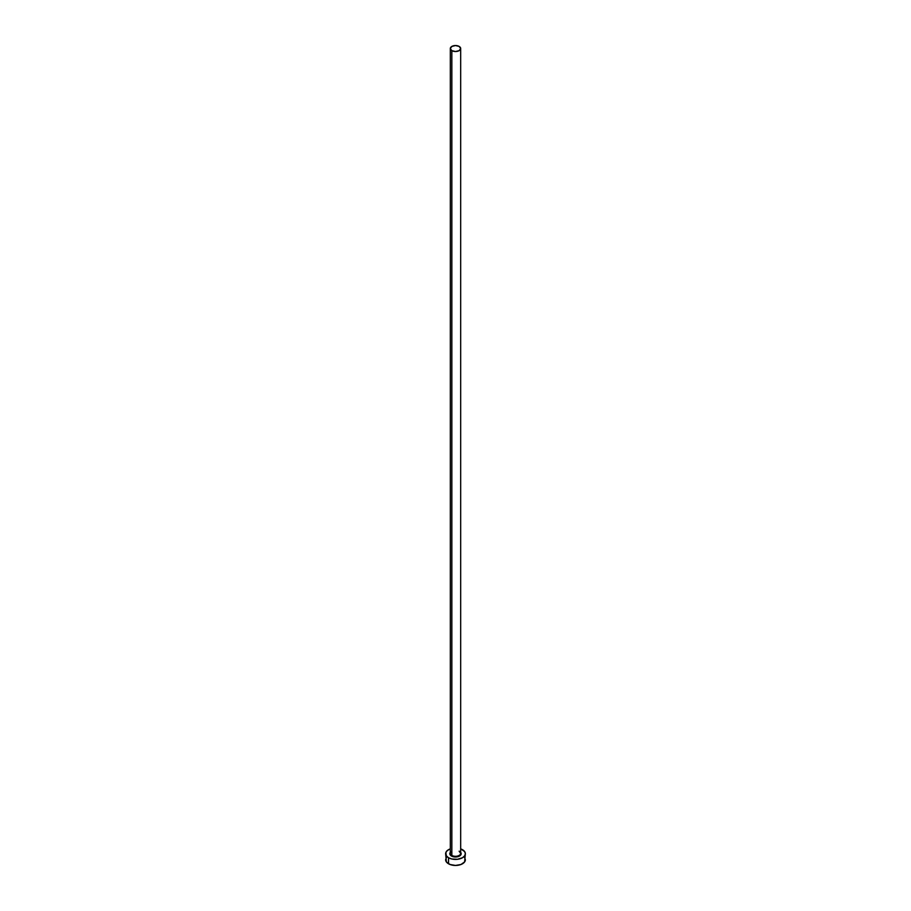 <?xml version="1.0" encoding="UTF-8"?>
<svg xmlns="http://www.w3.org/2000/svg" width="911" height="911" viewBox="0 0 911 911"><rect width="100%" height="100%" fill="white"/><g stroke="black" fill="none" stroke-linecap="round" stroke-linejoin="round"><path stroke-width="1.37" d="M450.364 852.912A5.181 2.984 0 0 0 451.845 855.429L451.492 856.033A5.671 3.268 180 0 1 450.319 852.377M450.319 48.534L450.319 853.311A5.181 2.984 0 0 0 451.845 855.429A5.181 2.984 0 0 0 457.481 856.078A5.181 2.984 0 0 0 460.681 853.311L460.681 48.534A5.181 2.984 180 0 1 457.481 51.301A5.181 2.984 180 0 1 451.845 50.652L451.845 855.429L451.845 50.652A5.181 2.984 180 0 1 450.319 48.534A5.181 2.984 180 0 1 453.519 45.778A5.181 2.984 180 0 1 459.155 46.427A5.181 2.984 180 0 1 460.681 48.534L459.155 46.427L455.5 45.55L451.845 46.427L450.319 48.534L451.845 50.652L455.5 51.528L459.155 50.652L460.681 48.534M446.39 857.581L445.638 859.756A9.862 5.694 0 0 0 448.531 863.787L448.531 857.741L451.731 858.982L457.424 859.301L462.469 857.741L464.61 855.896L465.362 853.721L464.61 851.534L460.681 848.87A9.862 5.694 180 0 1 462.469 849.69A9.862 5.694 180 0 1 465.362 853.721A9.862 5.694 180 0 1 459.269 858.982A9.862 5.694 180 0 1 448.531 857.741L448.531 863.787A9.862 5.694 0 0 0 459.269 865.017A9.862 5.694 0 0 0 465.362 859.756L464.61 857.581M448.531 857.741A9.862 5.694 180 0 1 445.638 853.721A9.862 5.694 180 0 1 450.319 848.87L447.301 850.555L445.832 852.605L446.39 855.896L448.531 857.741M460.214 851.899L461.171 853.721L460.738 854.973L458.654 856.442L455.5 856.989L452.346 856.442L450.262 854.973L449.829 853.721L450.786 851.899M445.638 853.721L446.39 861.931L450.023 864.493L455.5 865.45L460.977 864.493L464.61 861.931L465.362 853.721M460.681 852.377A5.671 3.268 180 0 1 458.711 856.42A5.671 3.268 180 0 1 451.492 856.033L451.845 855.429A5.181 2.984 0 0 0 457.151 856.146A5.181 2.984 0 0 0 460.636 853.721A5.181 2.984 0 0 0 459.155 851.204M460.681 853.311L459.258 851.432"/></g></svg>
